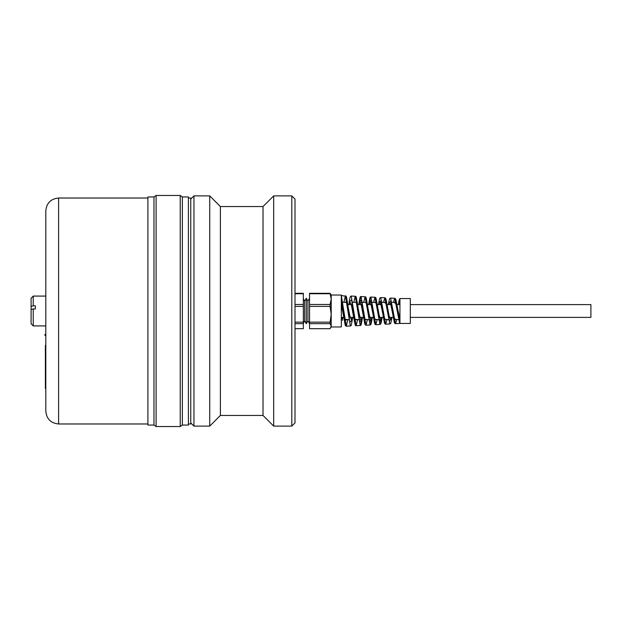 <?xml version="1.0" encoding="UTF-8"?>
<svg xmlns="http://www.w3.org/2000/svg" width="622" height="622" viewBox="0 0 622 622"><rect width="100%" height="100%" fill="white"/><g stroke="black" fill="none" stroke-linecap="round" stroke-linejoin="round"><path stroke-width="0.93" d="M291.796 195.891L294.999 199.087L294.999 422.913L291.796 426.109L291.796 195.891L273.68 195.891L273.68 426.109L291.796 426.109M45.81 333.913L45.81 336.051L44.745 334.978L45.81 333.913M45.81 411.189L45.81 210.811C46.564 203.044 50.833 198.783 58.6 198.021L58.6 423.979C50.833 423.217 46.564 418.956 45.81 411.189M35.361 308.947L35.361 305.845L35.361 308.947L33.23 308.947L33.23 325.92L45.81 325.92L45.81 305.806M45.81 355.683L45.81 345.381L45.383 345.381L45.383 355.683L45.81 355.683M147.912 423.979L58.6 423.979M45.81 388.532L45.383 388.532L45.383 355.683M182.355 196.956L182.355 425.044L188.412 425.044L188.412 196.956L182.355 196.956L180.225 195.464L156.106 195.464L156.106 426.536L180.225 426.536L180.225 195.464M182.355 425.044L180.225 426.536M156.106 195.464L153.968 196.956L153.968 425.044L156.106 426.536M153.968 425.044L147.912 425.044L147.912 196.956L153.968 196.956M188.412 423.979L190.76 423.979L190.76 198.021L188.412 198.021M263.02 206.551L263.02 415.449L220.39 415.449L220.39 206.551L263.02 206.551L273.68 195.891M220.39 206.551L209.731 195.891L209.731 426.109L220.39 415.449M190.76 199.087L193.955 195.891L209.731 195.891M193.955 195.891L193.955 426.109L209.731 426.109M190.76 422.913L193.955 426.109M33.23 305.806L31.1 306.366L31.1 298.21L33.23 296.08L33.23 305.806M35.361 305.845L33.23 305.845M31.1 306.366L31.1 323.79L33.23 325.92M33.23 308.947L31.1 309.468M330.717 327.817L331.207 326.169L330.095 328.688L309.546 328.688L309.546 322.149L330.095 322.149L330.095 323.658L309.546 323.658M330.095 304.461L331.207 299.089L330.095 293.312L309.546 293.312L309.546 304.461L330.095 304.461L330.095 306.382L309.546 306.382L309.546 322.149M309.546 304.461L309.546 306.382M330.095 293.724L309.546 293.724M330.095 293.312L331.207 295.03L331.207 314.265L330.095 306.382M330.095 322.149L331.207 314.265L331.207 326.169L330.095 323.658M294.999 293.312L303.349 293.312L303.349 293.724L294.999 293.724M294.999 328.688L303.349 328.688L303.349 293.724M303.349 323.658L294.999 323.658M303.349 322.149L294.999 322.149M303.349 306.382L294.999 306.382M303.349 304.461L294.999 304.461M331.207 295.03L341.315 295.03L341.315 326.97L331.207 326.97M307.921 301.087L307.921 320.913L306.296 323.72L306.296 298.28L307.921 301.087L309.546 298.28M303.349 323.207L304.671 320.913L304.671 301.087L303.349 298.793M341.315 296.873L341.315 304.22L344.324 320.291L341.315 296.873M342.38 320.454L342.823 317.391M342.683 317.391L341.315 319.591L341.315 325.656M342.893 302.339L346.438 302.339L346.983 302.867M347.752 305.239L349.782 315.681L351.344 319.661L352.503 317.391M352.697 302.339L356.258 302.339L356.818 302.891M357.619 305.402L359.609 315.681L361.172 319.661L362.331 317.391M362.502 302.339L366.078 302.339L366.653 302.906M367.478 305.573L369.429 315.688L370.992 319.661L372.15 317.391M372.298 302.339L375.906 302.339L376.473 302.906M374.172 302.339L377.002 303.279L379.257 315.688L380.82 319.661L381.978 317.391M382.095 302.339L385.726 302.339L386.301 302.906M384.093 302.339L386.907 303.839L389.077 315.688L390.639 319.661L391.798 317.391M391.883 302.339L395.553 302.339L396.113 302.883M397.069 306.094L399.938 319.187M344.433 302.339L347.317 301.771L349.789 322.328L352.27 319.926L352.643 317.391M354.338 302.339L357.222 302.323L359.679 322.079L362.167 319.42L362.47 317.391M364.251 302.339L367.12 302.836L369.577 321.838L372.065 318.899L372.275 317.391M377.01 303.342L379.474 321.574L381.962 318.41L382.11 317.391L381.962 318.41C380.858 324.987 380.874 323.23 380.586 324.093L379.941 324.474L375.004 297.269L373.604 302.339M383.517 302.339L384.87 297.775L380.734 297.565L385.656 324.186L389.807 323.969L384.87 297.775L385.453 298.07C385.788 298.964 385.757 297.075 386.907 303.839L389.372 321.31L391.938 317.391M394.014 302.339L396.805 304.321L399.938 323.269M399.938 302.58L399.565 302.339L398.399 304.609M398.407 319.661L394.138 319.257M393.127 316.023L390.834 304.539L389.683 302.339L388.517 304.609M388.478 319.661L384.248 319.242M383.276 316.194L380.944 304.539L379.801 302.339L378.635 304.609M378.565 319.661L374.358 319.234M373.433 316.365L371.062 304.539L369.911 302.339L368.745 304.609M368.652 319.661L364.476 319.242M366.786 319.661L363.956 319.288L361.18 304.539L360.029 302.339L358.863 304.609M358.738 319.661L354.602 319.257M356.989 319.661L354.143 319.801L351.29 304.539L350.147 302.339L348.981 304.609M348.833 319.661L344.728 319.273M343.896 316.855L343.422 314.693M399.938 299.089L398.267 304.609M396.144 319.661L393.392 317.826L390.927 300.706L388.385 304.609M386.363 319.661L383.58 318.301L381.115 300.41L378.674 303.435L378.495 304.609M376.574 319.661L373.768 318.798L371.303 300.154L368.869 302.922L368.636 304.609M367.4 319.661L365.977 325.189L370.074 324.979L365.137 296.764L361.055 296.554L365.977 325.189L365.355 324.925C365.005 323.976 365.083 326.06 363.956 319.288L361.491 299.874L359.049 302.463L358.762 304.609M357.603 319.661L356.134 325.695L360.208 325.485L355.271 296.259L351.212 296.049L356.134 325.695C355.286 324.078 355.916 329.209 354.143 319.801L351.679 299.641L349.237 301.958L348.841 304.609M347.193 319.661L344.324 320.291M397.341 307.408L396.805 304.321C395.39 296.266 395.468 299.384 394.737 298.28L390.577 298.07L395.499 323.681L399.674 323.463L394.737 298.28L393.438 302.339M381.387 319.094L380.361 323.961M371.567 319.094L370.494 324.466M367.866 307.408L367.12 302.844C365.635 294.183 365.814 298 365.137 296.764L363.691 302.339M361.732 319.102L360.62 324.972M358.047 307.4L357.222 302.323C355.644 293.537 356.126 297.65 355.271 296.259L353.786 302.339M348.219 307.4L347.325 301.802C346.026 294.012 346.462 297.72 346.096 296.227L341.315 295.543L346.291 326.2L350.341 325.99L345.404 295.753L343.88 302.339M344.331 320.33C345.389 327.048 345.397 325.018 345.544 325.765L346.291 326.2L347.799 319.661M359.539 302.751L360.612 297.106M369.421 302.758L370.448 297.604M377.002 303.279C375.501 294.408 375.54 298.607 375.004 297.269L370.891 297.059L375.812 324.692L377.196 319.661M382.958 314.685L383.58 318.301C384.909 325.671 384.723 323.005 385.205 324.062L385.656 324.186L386.985 319.661M392.847 314.685L393.392 317.826C394.698 324.979 394.566 322.616 395.102 323.588L395.499 323.681L396.774 319.661M399.938 298.544L399.938 323.456L410.318 323.456L410.318 298.544L399.938 298.544M410.318 317.391L590.9 317.391L590.9 304.609L410.318 304.609M399.938 304.609L396.852 304.609M390.849 304.609L387.024 304.609M380.959 304.609L377.204 304.609M371.077 304.609L367.377 304.609M361.195 304.609L357.518 304.609M351.306 304.609L347.675 304.609M147.912 198.021L58.6 198.021M263.02 415.449L273.68 426.109M45.81 296.08L33.23 296.08M307.921 320.913L309.546 323.72M304.671 320.913L306.296 323.72M304.671 301.087L306.296 298.28M372.29 317.391L372.065 318.899C370.704 326.721 370.906 323.743 370.455 324.855L370.074 324.979M373.076 314.693L373.768 318.798C375.291 327.195 374.98 323.471 375.812 324.692L379.941 324.474M368.613 304.609L368.862 302.953M358.731 304.609L359.049 302.471M379.125 319.661L380.82 319.661M379.801 302.339L381.473 302.339M369.211 319.661L370.992 319.661M369.911 302.339L371.684 302.339M359.298 319.661L361.172 319.661M360.029 302.339L361.887 302.339M389.807 323.969C390.655 322.507 390.227 326.698 391.86 317.912M360.208 325.485C360.744 323.976 360.612 328.743 362.167 319.42M350.341 325.99C351.259 324.342 350.684 328.976 352.27 319.926M399.938 298.708C399.573 299.641 399.651 297.075 398.298 304.407M351.212 296.049C350.287 296.103 349.626 298.07 349.237 301.958M361.055 296.554C360.2 298.148 360.807 293.133 359.049 302.463M370.899 297.059C369.958 298.568 370.588 293.957 368.869 302.922M380.734 297.565L380.291 297.681C379.84 298.715 380.003 295.986 378.674 303.435M390.577 298.07L389.901 298.389C389.675 299.4 389.901 296.297 388.493 303.878M399.938 317.391L399.308 317.391M393.322 317.391L389.481 317.391M383.447 317.391L379.661 317.391M373.558 317.391L369.833 317.391M363.668 317.391L360.014 317.391M353.786 317.391L350.186 317.391M343.958 317.391L341.315 317.391"/></g></svg>

